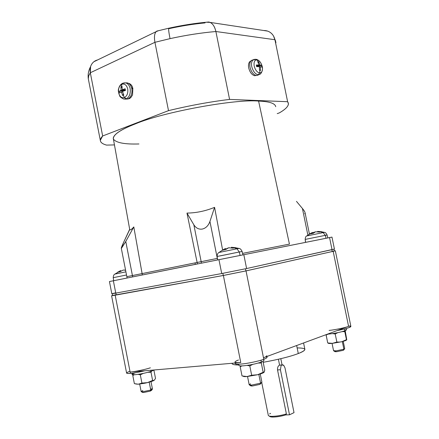 <?xml version="1.0" encoding="UTF-8"?>
<svg xmlns="http://www.w3.org/2000/svg" width="439" height="439" viewBox="0 0 439 439"><rect width="100%" height="100%" fill="white"/><g stroke="black" fill="none" stroke-linecap="round" stroke-linejoin="round"><path stroke-width="0.66" d="M238.498 359.975C233.202 362.076 233.96 362.927 240.764 362.537L130.109 372.042C134.504 371.773 145.715 369.424 150.368 367.805C145.715 369.424 134.504 371.773 130.109 372.042L130.372 373.38C134.114 373.051 138.938 372.184 144.843 370.774C138.938 372.184 134.114 373.051 130.372 373.38C125.587 373.671 125.45 372.958 129.955 371.235M266.747 355.689C266.863 356.232 265.771 356.918 263.482 357.758L263.784 359.272C266.078 358.433 267.164 357.736 267.049 357.181L266.912 356.49M150.231 391.116L143.646 392.504L150.231 391.116L150.747 390.041L149.211 382.16L150.747 390.041L152.448 389.042L150.747 390.041L150.231 391.116L151.625 390.282L152.218 389.371M150.846 388.85L152.443 389.031L151 381.628M344.708 348.61L343.891 349.23L342.321 341.58L343.891 349.23L344.714 348.621L343.221 341.333M343.622 349.669L343.232 350.317L343.891 349.23L343.232 350.317L343.907 349.801L344.494 348.934M261.896 382.188L260.585 383.176L258.829 374.418L260.585 383.176L261.902 382.204L260.256 373.995M259.904 384.394L252.546 385.963L259.904 384.394L260.585 383.176L259.904 384.394L261.567 382.682M113.696 280.697L113.218 277.689L126.514 274.99L113.218 277.689C113.377 275.593 113.942 274.397 114.914 274.095L116.873 273.678L114.914 274.095L120.709 270.578L120.829 271.209L120.709 270.578L117.542 272.268L120.077 271.736L117.542 272.268M125.905 271.856L116.873 273.678L125.905 271.856M125.587 270.221L123.238 270.045L120.077 271.736L123.238 270.045L125.587 270.221M220.109 255.915L239.31 251.991L236.956 248.792L218.957 252.485L236.956 248.792L234.185 247.799L232.791 248.15L228.648 247.783L225.602 249.582L222.37 250.263L225.421 248.463L225.635 249.55L225.421 248.463L222.37 250.263L225.602 249.582L228.648 247.783L232.791 248.15L235.496 247.651L231.353 247.283L231.479 247.892L231.353 247.283L235.48 247.689M235.496 247.651L234.185 247.799L236.956 248.792L239.31 251.991L242.13 251.47L239.31 251.991L240.084 255.372L239.31 251.991L217.096 256.469C217.212 254.307 217.887 252.946 219.11 252.392L222.655 250.027M321.513 231.677L320.53 231.776L323.142 232.604L325.326 235.353L327.104 235.024L325.326 235.353L326.018 238.278L325.326 235.353L305.176 239.414L325.326 235.353L323.142 232.604L306.707 235.968L323.142 232.604L320.53 231.776L319.471 232.055L315.542 231.792L313.276 233.29L310.203 233.927L312.475 232.434L312.667 233.367L312.475 232.434L310.203 233.927L313.276 233.29L315.542 231.792L319.471 232.055L321.513 231.677L317.595 231.419L317.671 231.792L317.595 231.419L321.485 231.732M305.665 242.328L305.176 239.42C305.335 237.334 305.873 236.16 306.801 235.902L310.988 233.257M148.02 372.272L151.005 372.245L151.592 371.18L151.005 372.245L152.607 380.454L147.444 382.621L144.958 383.192L138.296 384.213L135.766 384.01L138.296 384.213L144.914 383.038L141.923 383.088L138.296 384.213L134.372 383.631L132.781 375.455L133.165 374.774L132.781 375.455L134.285 374.763L132.781 375.455L134.372 383.631L138.296 384.213L141.923 383.088L147.444 382.621C150.895 381.749 153.162 380.97 154.237 380.278C153.162 380.97 150.895 381.749 147.444 382.621L152.607 380.454L154.237 380.278L152.607 380.454L151.005 372.245L148.031 372.283M258.253 363.048L261.304 363.037L261.529 361.977L261.304 363.037L263.17 372.31L257.627 374.736L247.014 376.552C244.786 376.706 243.48 376.591 243.096 376.207C243.48 376.591 244.786 376.706 247.014 376.552L254.9 375.202L251.668 375.246L247.014 376.552L242.021 375.938L240.177 366.708L240.385 365.885L240.177 366.708L242.147 365.89L240.177 366.708L242.021 375.938L247.014 376.552L251.668 375.246L257.627 374.736C260.964 373.869 263.093 373.068 264.004 372.343C263.093 373.068 260.964 373.869 257.627 374.736L264.163 372.173L263.17 372.31L261.304 363.037L258.253 363.048M328.152 343.122C328.328 343.517 329.76 343.594 332.444 343.347L336.861 342.069L335.209 333.997L337.8 332.652L335.209 333.997L332.499 333.602L335.209 333.997L336.861 342.069L339.561 342.069L336.861 342.069L332.444 343.347L341.838 341.701C344.533 341.015 346.141 340.423 346.678 339.923C346.141 340.423 344.533 341.015 341.838 341.701L346.761 339.77L345.18 330.649L346.761 339.77L346.448 339.671L344.802 331.637L342.168 331.621L344.802 331.637L344.758 330.808L346.448 339.671L341.838 341.701L332.444 343.347C329.585 343.605 328.152 343.507 328.158 343.057M150.786 370.264L151.005 371.383L154.182 369.973L151.005 371.383L150.786 370.264M131.87 373.227L132.112 374.483L135.119 374.708C140.326 374.149 145.622 373.035 151.005 371.383C145.622 373.035 140.326 374.149 135.119 374.708C131.069 374.911 131.223 374.237 135.574 372.7M238.695 364.194L238.942 365.457C239.359 365.912 240.896 366.027 243.563 365.802C250.054 365.116 255.975 363.865 261.326 362.054L260.958 360.21L261.326 362.054C263.202 361.346 264.064 360.787 263.91 360.381L263.696 359.305M346.053 329.519C346.865 329.738 346.459 330.155 344.834 330.781C340.686 332.169 335.588 333.234 329.546 333.986L327.439 334.161L329.546 333.986C335.588 333.234 340.686 332.169 344.834 330.781L344.467 328.987L344.834 330.781L346.453 329.727L346.201 328.515M168.922 28.178L168.636 28.244C168.477 29.665 168.944 33.134 170.036 38.637C185.84 35.18 201.122 32.804 215.884 31.515C214.55 25.912 212.185 22.74 208.788 22.005L206.451 22.213L210.138 22.411C212.904 23.761 214.819 26.795 215.884 31.515C201.122 32.804 185.84 35.18 170.036 38.637C168.944 33.134 168.477 29.665 168.636 28.244C182.344 25.21 195.728 23.13 208.788 22.005M128.627 98.616L129.318 98.638L130.773 97.677L132.54 94.95L132.863 88.157L131.892 89.007L132.863 88.157L131.815 88.607L132.863 88.157L132.54 94.95L130.773 97.677L129.318 98.638L128.627 98.616M128.023 98.94L129.318 98.638L128.023 98.94M255.783 75.426L254.878 75.771L255.783 75.426M250.823 61.032L249.956 61.498C248.567 62.931 248.15 65.076 248.699 67.935C249.928 72.462 251.986 75.074 254.878 75.771C251.986 75.074 249.928 72.462 248.699 67.935C248.084 64.33 248.792 62.025 250.823 61.032M121.844 84.266L122.36 83.405L121.844 84.266C119.21 85.89 118.14 88.749 118.634 92.848C118.14 88.749 119.21 85.89 121.844 84.266L121.466 86.505L121.844 84.266C124.665 83.492 126.624 85.051 127.716 88.941C126.624 85.051 124.665 83.492 121.844 84.266M125.11 99.099L123.507 98.967L126.289 98.852L124.456 97.551C121.641 98.27 119.704 96.701 118.634 92.848C119.704 96.701 121.641 98.27 124.456 97.551L123.183 95.236L122.629 95.455L121.378 91.916L119.545 92.969L119.221 91.317L121.054 90.258L120.923 86.768L121.466 86.505L120.923 86.768L122.015 87.855L120.923 86.768L121.054 90.258L124.95 90.577L124.028 89.858L124.594 90.423L119.221 91.317L119.545 92.969L121.378 91.916L122.629 95.455L123.441 94.253L122.629 95.455L123.76 94.978L122.508 91.427L123.76 94.978L123.183 95.236L124.456 97.551C127.118 95.965 128.204 93.095 127.716 88.941C128.204 93.095 127.118 95.965 124.456 97.551L126.289 98.852L123.507 98.967C121.164 97.754 119.924 96.794 119.781 96.081C118.404 92.464 117.992 90.165 118.552 89.183C119.051 86.499 120.319 84.573 122.36 83.405L125.795 82.889C128.089 83.739 129.543 85.66 130.163 88.651C130.745 93.573 129.45 96.975 126.289 98.852L127.919 98.984L126.289 98.852C129.45 96.975 130.745 93.573 130.163 88.651C129.543 85.66 128.089 83.739 125.795 82.889L123.732 82.916M125.236 99.137L127.919 98.984L125.236 99.137M258.593 74.839L256.513 75.563C253.468 74.828 251.3 72.073 250.011 67.293C249.357 62.821 250.367 60.357 253.04 59.907L251.415 60.439C249.884 61.915 249.412 64.198 250.011 67.293C251.3 72.073 253.468 74.828 256.513 75.563L258.192 74.833C255.18 74.098 253.034 71.365 251.756 66.624C251.163 63.551 251.624 61.284 253.138 59.825L254.582 59.303L253.138 59.825C251.624 61.284 251.163 63.551 251.756 66.624C253.034 71.365 255.18 74.098 258.192 74.833L259.608 72.967C257.078 72.336 255.268 70.026 254.192 66.031C253.654 62.091 254.576 60.039 256.947 59.869L255.344 59.238M258.264 61.773L256.947 59.869C254.576 60.039 253.654 62.091 254.192 66.031C255.268 70.026 257.078 72.336 259.608 72.967L260.014 70.377L259.493 70.322L259.372 66.618L256.628 66.651L256.294 65.01L259.043 64.983L257.748 61.751L258.264 61.773L257.748 61.751L259.043 64.983L256.502 65.993L259.043 64.983L256.294 65.01L256.628 66.651L259.372 66.618L259.493 70.322L260.497 70.41L260.382 66.712L259.433 67.085L260.382 66.712L260.497 70.41L259.52 69.834L260.497 70.41L260.014 70.377L259.608 72.967C261.957 72.742 262.857 70.684 262.313 66.794C261.26 62.854 259.471 60.544 256.947 59.869L258.264 61.773L258.758 61.85L258.264 61.773M217.305 258.412L209.93 221.47C208.415 225.624 205.902 228.154 202.39 229.048C198.851 229.592 195.997 228.165 193.84 224.773L201.166 261.644L217.409 258.39L201.166 261.644L193.84 224.773C195.997 228.165 198.851 229.592 202.39 229.048C205.902 228.154 208.415 225.624 209.93 221.47L217.31 258.412L209.935 221.454L214.578 207.345L222.595 249.89L214.578 207.345L209.93 221.47L217.305 258.412L201.166 261.644L201.457 263.104L201.166 261.644L195.053 262.895L195.333 264.327L195.053 262.895L142.099 273.601L197.127 262.478L186.976 213.085C196.293 212.964 205.496 211.049 214.578 207.345C205.496 211.049 196.293 212.964 186.976 213.085L193.84 224.773L186.976 213.085L197.127 262.478L217.31 258.412L217.601 259.866L217.31 258.412M197.413 263.91L197.127 262.478L201.166 261.644L142.099 273.601L133.807 226.936L142.362 274.951L142.099 273.601L132.43 275.544L197.127 262.478L197.413 263.91M132.419 275.544L125.768 241.483L121.312 248.315L123.507 242.597L129.714 229.476C130.142 230.42 131.502 229.575 133.807 226.936L125.773 241.472L132.43 275.544L126.942 276.652L142.099 273.601L132.43 275.544L125.773 241.472L133.807 226.936C131.393 229.701 130.01 230.497 129.659 229.328L123.507 242.597C121.735 246.455 121.038 248.37 121.422 248.342L125.768 241.483L132.419 275.544L126.844 276.674L132.419 275.544M309.407 233.96L305.094 212.86C304.913 211.845 304.024 210.385 302.422 208.47L307.86 235.084L302.422 208.47L296.468 201.369L302.422 208.47C304.907 211.516 305.654 213.266 304.65 213.727M275.708 106.699C275.143 103.363 269.436 101.491 258.593 101.085L289.433 244.106L242.586 253.391L289.433 244.106L258.593 101.085C235.507 98.797 162.737 112.154 135.53 123.82C121.345 129.269 113.915 134.076 113.246 138.236L129.714 229.476M278.403 359.256L279.583 365.111L280.411 365.056L279.539 365.127C278.041 365.945 277.371 367.553 277.53 369.951L280.417 369.731L281.108 365.566L281.882 364.941L283.77 365.418C282.815 364.589 281.926 364.639 281.108 365.566L280.417 369.731L277.53 369.951L286.387 413.911C281.426 415.437 276.68 416.249 272.142 416.348C270.067 416.342 268.811 416.068 268.372 415.524L268.322 415.431C268.663 416.035 269.936 416.342 272.142 416.348C276.68 416.249 281.426 415.437 286.387 413.911L285.74 414.91L286.387 413.911L277.53 369.951C277.377 367.514 278.063 365.901 279.583 365.111L278.403 359.256M269.058 415.98L272.855 417.05C276.894 416.99 281.19 416.276 285.74 414.91L289.504 414.806L280.417 369.731L289.504 414.806L294.02 412.638L289.504 414.806L285.74 414.91C281.19 416.276 276.894 416.99 272.855 417.05C270.77 417.028 269.634 416.71 269.453 416.101M297.143 347.913C306.921 348.001 307.3 349.872 298.284 353.543C290.338 356.567 278.639 359.492 263.191 362.307C278.639 359.492 290.338 356.567 298.284 353.543L296.66 345.515L298.284 353.543C302.932 351.776 305.116 350.317 304.842 349.164L303.579 342.963M232.028 363.289L232.11 363.701C232.615 364.562 234.865 364.99 238.849 364.979C234.388 364.985 232.121 364.458 232.05 363.399M284.993 367.909L294.02 412.638L284.993 367.909L283.77 365.418L284.993 367.909M269.584 413.911L270.611 413.379M289.433 244.106L242.586 253.391L289.433 244.106M305.182 241.132L305.456 241.082L305.182 241.132M132.693 276.888L132.43 275.544L132.693 276.888M142.368 274.957L195.339 264.338L142.368 274.957M258.269 62.799L258.758 61.85L258.269 62.799M260.047 65.082L258.758 61.85L260.047 65.082L256.59 66.448L260.047 65.082L261.6 65.515L260.047 65.082M256.596 66.498L261.6 65.515L256.596 66.498M261.929 67.14L261.6 65.515L261.929 67.14L260.382 66.712L261.929 67.14M251.415 60.439L256.146 59.303L256.947 59.869C259.471 60.544 261.26 62.854 262.313 66.794C262.857 70.684 261.957 72.742 259.608 72.967L258.192 74.833L260.162 74.196L256.513 75.563L258.708 74.828M125.62 82.861C128.726 82.642 130.8 84.59 131.837 88.705C132.419 93.666 131.113 97.096 127.919 98.984C131.113 97.096 132.419 93.666 131.837 88.705C131.212 85.693 129.741 83.756 127.425 82.9L125.62 82.861M122.053 86.28L121.466 86.505L122.053 86.28L122.179 89.77L122.053 86.28M122.651 91.97L121.378 91.916L122.651 91.97M125.384 89.924L122.179 89.77L125.384 89.924M125.159 88.755L122.179 89.77L125.159 88.755L125.483 90.418L125.159 88.755M125.483 90.418L122.508 91.427L125.483 90.418M124.594 90.423L121.054 90.258L119.221 91.317L124.594 90.423M123.013 83.119L122.36 83.405M132.622 87.394L131.727 88.206L132.622 87.394C131.881 85.375 130.679 84.052 129.006 83.437L128.429 83.306C130.361 83.723 131.76 85.089 132.622 87.394M263.707 30.51C267.96 30.494 271.242 32.338 273.557 36.047L275.961 42.77L274.935 39.724L287.616 101.705L288.45 103.791C288.297 106.485 285.229 109.53 279.237 112.938L277.223 113.619L279.237 112.938C287.062 108.477 289.855 104.729 287.616 101.705L274.935 39.724C273.909 35.411 271.478 32.541 267.653 31.103L263.707 30.51M158.484 30.681L156.728 31.136C154.544 32.81 153.946 36.536 154.929 42.309L170.036 38.637L154.929 42.309L168.505 110.65C189.28 105.601 209.639 101.859 229.581 99.412L215.884 31.515L274.935 39.724L215.884 31.515L229.581 99.412L287.616 101.705L229.581 99.412C209.639 101.859 189.28 105.601 168.505 110.65L154.929 42.309C154.029 37.244 154.418 33.699 156.092 31.685L158.484 30.681M90.313 72.748L90.588 66.596C91.806 63.062 94.155 60.84 97.639 59.918L93.891 61.729C90.752 64.363 89.561 68.034 90.313 72.748L88.689 75.837L88.294 78.718L88.689 75.837L90.313 72.748L154.929 42.309L90.313 72.748L102.655 135.98L90.313 72.748M88.557 80.057L88.294 78.718L88.557 80.057M106.551 145.106C102.545 144.008 100.465 142.412 100.306 140.31L102.655 135.98L168.505 110.65L102.655 135.98C98.627 140.239 99.927 143.279 106.551 145.106L114.447 144.908L106.551 145.106M138.943 143.965C124.621 144.415 116.105 142.785 113.388 139.081C112.867 134.828 120.248 129.741 135.53 123.82C162.737 112.154 235.507 98.797 258.593 101.085M169.18 28.612C181.433 25.917 193.396 24.013 205.073 22.899M113.366 280.762L115.77 293.115L221.722 273.546L218.935 259.597L221.722 273.546L246.608 268.542L332.032 249.643L329.557 237.576L332.032 249.643L334.425 249.039L246.608 268.542L221.722 273.546L115.77 293.115L113.366 280.762C108.252 281.794 108.252 281.789 113.366 280.762L329.557 237.576C332.735 236.945 332.74 236.95 329.557 237.587L109.443 281.553L111.813 293.762L115.77 293.115C110.628 294.048 110.612 293.949 115.709 292.813M246.608 268.542L243.81 254.625L246.608 268.542M334.425 249.039L331.972 237.098L329.557 237.576M263.751 360.221C264.311 360.611 263.504 361.22 261.326 362.054C255.975 363.865 250.054 365.116 243.563 365.802C240.649 366.044 239.101 365.89 238.92 365.336M332.444 343.347L327.724 342.963L326.089 334.655L326.095 334.957L328.24 334.106L326.095 334.957L327.724 342.963L332.444 343.347M264.163 372.173L264.761 370.148L262.994 361.33L264.761 370.148L264.19 371.778M249.802 365.923L252.787 364.381L249.802 365.923L251.668 375.246L249.802 365.923L247.097 365.391L249.802 365.923M155.516 378.429L154.237 380.278L155.516 378.429L153.93 370.329L155.516 378.429M140.315 374.84L143.229 373.419L140.315 374.84L141.923 383.088L140.315 374.84L138.142 374.346L140.315 374.84M309.023 234.228L312.475 232.434M314.527 232.055L312.573 232.911L314.527 232.055M323.269 232.659L324.454 232.396M228.132 247.964L225.569 249.22L228.132 247.964M236.956 248.792L239.057 248.463L236.956 248.792M125.576 270.166L124.33 270.051L125.576 270.166M249.517 385.003L250.57 385.705L252.546 385.963C250.532 386.046 250.087 385.76 251.212 385.107M247.541 376.514L249.193 384.794L251.596 385.091L260.585 383.176L251.596 385.091L249.193 384.784L250.559 383.801M333.766 350.843L334.765 351.513L336.894 351.655L343.232 350.317L336.894 351.655C334.721 351.798 334.244 351.579 335.467 351.008M332.06 343.386L333.558 350.712L336.148 350.865L343.891 349.23L336.148 350.865L333.547 350.657M139.69 384.076L141.144 391.55L142.708 391.742L150.747 390.041L142.708 391.742L141.138 391.539L142.884 390.534M141.374 391.692L142.362 392.34L143.646 392.504M332.147 251.278C335.061 250.79 335.078 250.872 332.197 251.525L331.824 249.687L332.197 251.525L334.375 250.954L334.008 249.182M332.197 251.525L245.911 270.912L245.483 268.789L245.911 270.912L223.281 275.467L245.911 270.912L332.197 251.525M112.236 293.729L112.593 295.557L116.192 294.992L223.281 275.467L222.858 273.338L223.281 275.467L116.192 294.992L115.83 293.104L116.192 294.992C111.522 295.826 111.501 295.716 116.132 294.673M266.16 356.77C267.834 357.22 267.038 358.059 263.784 359.272L263.482 357.758L348.577 326.358L333.168 251.327C335.539 250.795 335.934 250.647 334.359 250.878L333.168 251.327L348.577 326.358C345.444 327.648 334.677 329.903 329.107 330.43C334.677 329.903 345.444 327.648 348.577 326.358L263.482 357.758L246.032 270.907L223.374 275.472L240.764 362.537C237.389 362.834 235.441 362.707 234.925 362.153M235.194 363.503L235.222 363.651C235.743 364.211 237.691 364.348 241.066 364.057C246.866 363.69 259.454 361.039 263.784 359.272C259.454 361.039 246.866 363.69 241.066 364.057C236.407 364.43 234.574 364.074 235.567 362.982M348.5 325.996C351.524 326.045 351.639 326.605 348.846 327.67C346.382 328.581 342.486 329.552 337.147 330.578C342.486 329.552 346.382 328.581 348.846 327.67L350.871 326.369L335.336 250.779M333.168 251.327L246.032 270.907L333.168 251.327M263.482 357.758L246.032 270.907L223.374 275.472L112.576 295.463C110.776 295.924 111.643 295.837 115.183 295.195L223.374 275.472L240.764 362.537L130.109 372.042L115.183 295.195L130.372 373.38C128.166 373.573 126.909 373.485 126.608 373.117L111.594 295.76M123.425 270.034L123.019 270.122M217.651 259.855L217.096 256.469M229.432 247.75L228.093 248.002M315.833 231.776L315.416 231.841M249.956 61.498L250.702 61.197M121.312 248.315L127.107 278.008M282.063 364.875L280.812 358.69M279.539 365.127L281.882 364.941M261.732 382.561L268.322 415.431M256.146 59.303C258.116 59.753 259.729 61.065 260.986 63.249L262.385 67.156C262.577 67.151 262.879 71.82 260.162 74.196M125.795 82.889L127.425 82.9M128.611 83.415L129.006 83.437M273.557 36.047L275.697 41.343M168.636 28.244L156.728 31.136M90.588 66.596C88.519 70.492 87.756 74.537 88.294 78.718L100.306 140.31M210.138 22.411L267.653 31.103M93.891 61.729L156.092 31.685M321.178 231.693L324.372 232.379C325.283 232.269 326.193 233.153 327.099 235.019L327.807 237.927M235.255 247.662L238.926 248.436C239.996 248.331 241.066 249.341 242.13 251.465L242.926 254.807M235.095 363.026L235.222 363.651"/></g></svg>

